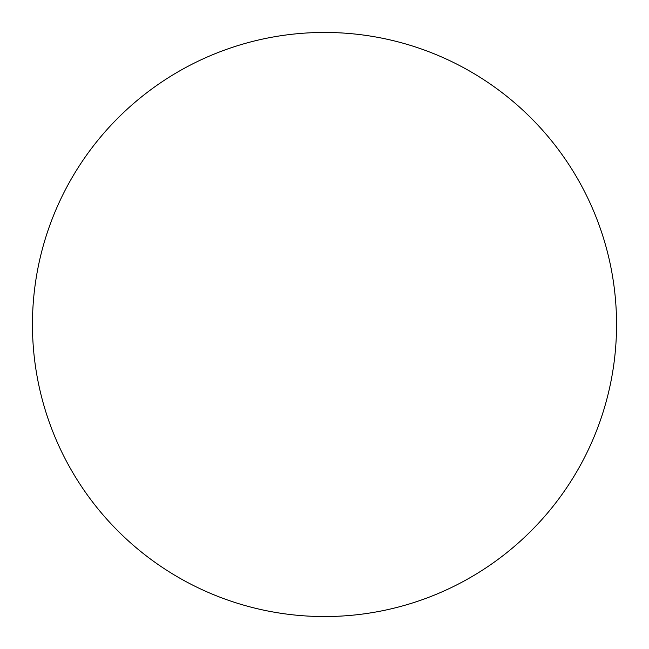 <?xml version="1.0" encoding="UTF-8"?>
<svg xmlns="http://www.w3.org/2000/svg" width="649" height="649" viewBox="0 0 649 649"><rect width="100%" height="100%" fill="white"/><g stroke="black" fill="none" stroke-linecap="round" stroke-linejoin="round"><path stroke-width="0.97" d="M324.5 32.45A292.05 292.05 0 0 1 616.55 324.5A292.05 292.05 0 0 1 324.5 616.55A292.05 292.05 0 0 1 32.45 324.5A292.05 292.05 0 0 1 324.5 32.45M32.45 324.5A292.05 292.05 0 0 0 324.5 616.55A292.05 292.05 0 0 0 616.55 324.5A292.05 292.05 0 0 0 324.5 32.45A292.05 292.05 0 0 0 32.45 324.5"/></g></svg>
